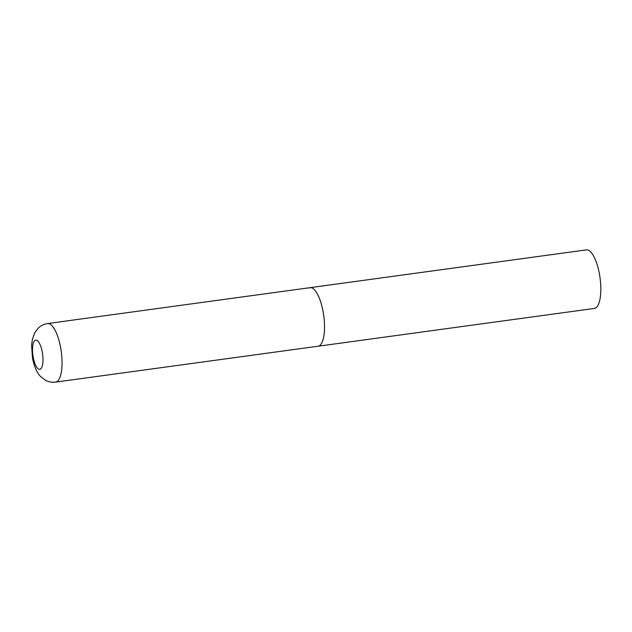 <?xml version="1.0" encoding="UTF-8"?>
<svg xmlns="http://www.w3.org/2000/svg" width="632" height="632" viewBox="0 0 632 632"><rect width="100%" height="100%" fill="white"/><g stroke="black" fill="none" stroke-linecap="round" stroke-linejoin="round"><path stroke-width="0.95" d="M308.764 288.121A29.554 9.78 82.2 0 1 310.051 287.663L586.354 249.885A29.554 9.78 82.2 0 1 599.744 275.836A29.554 9.78 82.2 0 1 595.644 307.989A29.554 9.78 82.2 0 1 594.364 308.44L318.054 346.225A29.554 9.78 -97.8 0 0 323.102 311.631A29.554 9.78 -97.8 0 0 310.051 287.663A29.554 9.78 82.2 0 1 323.442 313.614A29.554 9.78 82.2 0 1 319.342 345.767A29.554 9.78 82.2 0 1 318.054 346.225L55.569 382.115A29.554 9.78 -97.8 0 0 60.617 347.521A29.554 9.78 -97.8 0 0 47.566 323.56C44.003 324.09 40.938 325.575 38.362 328L34.602 333.017L32.279 339.842L31.6 345.617L32.508 358.162C34.507 368.187 37.746 373.678 40.543 376.482L45.512 380.306C48.64 381.957 51.998 382.558 55.569 382.115M33.227 357.38A14.773 4.89 -97.8 0 0 40.393 369.135A14.773 4.89 -97.8 0 0 42.273 352.071A14.773 4.89 -97.8 0 0 35.108 340.316A14.773 4.89 -97.8 0 0 33.227 357.38M310.051 287.663L47.566 323.56"/></g></svg>
